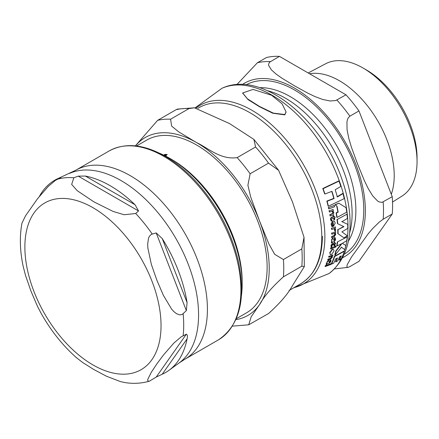 <?xml version="1.0" encoding="UTF-8"?>
<svg xmlns="http://www.w3.org/2000/svg" width="439" height="439" viewBox="0 0 439 439"><rect width="100%" height="100%" fill="white"/><g stroke="black" fill="none" stroke-linecap="round" stroke-linejoin="round"><path stroke-width="0.66" d="M284.823 114.53L286.069 111.918L282.079 103.802L271.62 95.263L253.062 89.43L242.668 92.947L247.492 98.863L259.553 106.463L273.332 113.114L284.823 114.53M328.679 263.46L330.117 262.56L330.902 261.287L330.973 259.998L330.177 260.3L330.249 261.479L329.25 262.533L329.184 261.6L328.542 260.815L327.187 262.226L326.32 264.821L327.066 264.031L328.679 263.46M328.679 260.645L328.246 260.645L328.806 260.771M332.021 226.754L332.751 226.491L332.12 224.576L333.113 222.26A106.37 61.411 60 0 1 333.481 226.326L335.242 223.056L334.271 221.119L333.069 221.069C331.363 222.836 330.803 224.027 331.396 224.647L332.021 226.754L331.116 224.488L332.784 220.905L334.128 221.047M333.898 241.697L335.166 240.698L335.566 239.211L335.166 237.642L334.375 237.949L334.902 239.392L334.178 240.599L333.744 239.458L332.729 238.459L331.741 240.084L331.785 243.201L332.241 243.041L332.301 242.279L333.898 241.697M332.938 238.328L332.449 238.3L333.069 238.432M331.335 254.658L333.854 251.377L333.942 250.439L333.388 249.44L332.493 249.467L330.046 252.738L330.144 254.39L331.335 254.658M346.739 212.158A107.643 62.146 -120 0 0 346.069 207.718L338.798 203.202L335.138 204.958L336.987 206.094A107.528 62.08 60 0 1 338.151 212.196L336.384 213.003A107.27 61.932 60 0 1 337.053 217.442L346.739 212.158M323.082 188.704A105.892 61.136 60 0 1 324.931 194.022L324.619 193.84A105.497 60.906 -120 0 0 322.764 188.518L338.699 180.95L339.007 181.126L323.082 188.704L322.764 188.518M324.931 194.022L331.95 191.322A107.401 62.009 60 0 1 334.101 198.543L327.121 201.26A105.892 61.136 60 0 1 328.405 206.253L344.231 198.615A107.643 62.146 -120 0 0 342.969 193.637L337.344 196.974A107.747 62.206 -120 0 0 335.198 189.758L340.818 186.421A107.643 62.146 -120 0 0 339.007 181.126M342.969 193.637L342.678 193.467L337.053 196.804M334.101 198.543L333.81 198.373A107.012 61.784 -120 0 0 331.774 191.552M327.121 201.26L326.819 201.084L333.81 198.373M328.405 206.253L328.114 206.083A105.497 60.906 -120 0 0 326.819 201.084M338.151 212.196L337.871 212.032A107.138 61.855 -120 0 0 336.702 205.929L334.853 204.793L338.798 203.202M336.384 213.003L336.104 212.838L337.871 212.032M336.987 206.094L336.702 205.929M337.053 217.442L336.773 217.283A106.88 61.707 -120 0 0 336.104 212.838M335.138 204.958L334.853 204.793M347.254 236.884L337.295 242.01L347.254 236.884A107.643 62.146 -120 0 1 346.766 240.66L342.398 243.316L345.855 245.505A107.643 62.146 -120 0 1 344.791 249.665L341.207 247.086M337.569 242.169A107.27 61.932 60 0 1 337.081 245.939L336.801 245.78A106.88 61.707 -120 0 0 337.295 242.01M337.081 245.939L341.948 243.563L336.104 251.059L335.824 250.894L341.322 243.897M336.104 251.059A107.27 61.932 60 0 1 335.023 255.213L334.732 255.043A106.88 61.707 -120 0 0 335.824 250.894M335.023 255.213L341.487 247.245L344.791 249.665M330.287 254.565L329.76 252.573L332.208 249.303L333.289 249.396M344.297 251.278L334.606 256.557L334.315 256.392L344.011 251.113L344.297 251.278A107.643 62.146 -120 0 1 341.268 258.845L339.451 260.031L339.155 259.855A107.407 62.009 -120 0 0 340.818 256.118M334.606 256.557A107.27 61.932 60 0 1 331.566 264.119L333.733 263.137A107.571 62.108 -120 0 0 335.572 258.939L337.514 257.973A107.747 62.206 60 0 1 335.802 261.907L337.794 260.826A107.824 62.256 -120 0 0 339.501 256.886L341.284 255.827A107.791 62.234 60 0 1 339.451 260.031M331.566 264.119L331.264 263.943A106.88 61.707 -120 0 0 334.315 256.392M335.802 261.907L335.506 261.732A107.363 61.987 -120 0 0 337.064 258.203M332.027 241.373L331.461 239.919L332.449 238.3M333.898 240.44L334.622 239.233L334.095 237.79L335.166 237.642M334.375 237.949L334.095 237.79M331.785 243.201L331.302 242.13L331.747 241.209M333.481 226.326L333.206 226.167A105.975 61.186 -120 0 0 332.866 222.414M330.326 215.972L332.493 215.198C333.157 215.406 333.585 214.506 333.788 212.503L332.91 210.863L333.36 210.682A106.809 61.669 -120 0 0 333.113 209.43L329.371 210.808A105.881 61.131 60 0 1 329.618 212.059L332.323 211.088L333.113 212.355L332.285 214.002L330.123 214.77A105.881 61.131 60 0 1 330.326 215.972L330.04 215.807A105.481 60.9 -120 0 0 329.837 214.605L331.999 213.837L332.833 212.191L332.038 210.923M329.371 210.808L333.113 209.43M329.618 212.059L329.332 211.889A105.481 60.9 -120 0 0 329.08 210.638M330.123 214.77L329.837 214.605M326.32 264.821L326.1 263.905L326.781 263.115L326.885 262.056L328.246 260.645M327.082 263.29L326.781 263.115M330.973 259.998L330.177 260.3M328.954 262.363L329.952 261.309L329.881 260.129M331.829 257.221L330.468 258.56L328.295 259.328A105.881 61.131 60 0 1 327.982 260.234L330.166 259.465L332.339 257.276L332.235 256.085L332.691 255.904A106.809 61.669 -120 0 0 332.96 254.955L329.217 256.332A105.881 61.131 60 0 1 328.943 257.276L331.648 256.31L331.829 257.221L331.363 256.14M332.96 254.955L329.217 256.332M328.943 257.276L328.652 257.111A105.481 60.9 -120 0 0 328.921 256.162M327.982 260.234L327.686 260.058A105.481 60.9 -120 0 0 327.999 259.158L330.177 258.395L331.538 257.056M328.295 259.328L327.999 259.158M331.9 237.718L334.057 236.939L335.736 234.464L335.209 233.027L335.665 232.851A106.809 61.669 -120 0 0 335.654 231.737L331.933 233.125A105.881 61.131 60 0 1 331.944 234.234L334.633 233.257L335.144 234.36L334.079 235.869L331.928 236.648A105.881 61.131 60 0 1 331.9 237.718L331.621 237.554A105.481 60.9 -120 0 0 331.648 236.484L333.799 235.71L334.864 234.201L334.353 233.093M331.928 236.648L331.648 236.484M331.944 234.234L331.664 234.075A105.481 60.9 -120 0 0 331.648 232.961M335.654 231.737L331.933 233.125M335.813 243.694L334.622 242.333A106.666 61.586 60 0 1 334.534 243.233L331.643 244.748L331.198 246.01L331.275 247.19L331.977 246.943L331.862 245.895L332.603 244.935L334.419 244.254A106.666 61.586 60 0 1 334.216 245.862L334.864 245.61A106.809 61.669 -120 0 0 335.067 243.996L335.813 243.694M331.275 247.19L330.918 245.845L331.357 244.583L334.255 243.074A106.276 61.356 -120 0 0 334.348 242.169L334.699 242.301M334.216 245.862L333.936 245.703A106.276 61.356 -120 0 0 334.106 244.375M331.643 244.748L331.357 244.583M334.534 243.233L334.255 243.074M334.622 242.333L334.348 242.169M334.128 219.774L334.776 219.516A106.809 61.669 -120 0 0 334.529 217.645L335.27 217.343L333.547 215.67A106.666 61.586 60 0 1 333.711 216.718L332.06 217.332L330.94 218.304L330.825 219.752L331.264 221.141L331.961 220.894L331.527 219.659L332.06 218.584L333.881 217.898A106.666 61.586 60 0 1 334.128 219.774L333.849 219.61A106.276 61.356 -120 0 0 333.635 217.996M331.264 221.141L330.54 219.588L330.655 218.139L331.78 217.173L333.426 216.553A106.276 61.356 -120 0 0 333.267 215.505L333.624 215.642M330.94 218.304L330.655 218.139M333.711 216.718L333.426 216.553M333.547 215.67L333.267 215.505M331.379 263.559L325.733 265.672A105.881 61.131 60 0 1 325.315 266.517L330.973 264.41A107.176 61.877 -120 0 0 331.379 263.559L325.733 265.672M325.315 266.517L325.008 266.336A105.481 60.9 -120 0 0 325.425 265.496M334.567 206.758A107.176 61.877 -120 0 0 334.266 205.392L328.652 207.526A105.881 61.131 60 0 1 328.959 208.898L334.567 206.758M328.959 208.898L328.668 208.728A105.481 60.9 -120 0 0 328.361 207.356M334.266 205.392L328.652 207.526M334.716 246.614L330.99 247.997A105.881 61.131 60 0 1 330.83 248.99L334.562 247.607A106.809 61.669 -120 0 0 334.716 246.614L330.99 247.997M330.83 248.99L330.545 248.825A105.481 60.9 -120 0 0 330.704 247.832M331.802 229.399L334.513 228.724L334.979 229.586L334.655 230.799L335.303 231.128L335.676 229.657L334.699 228.34L335.528 228.017A106.809 61.669 -120 0 0 335.462 226.892L331.741 228.275A105.881 61.131 60 0 1 331.802 229.399L331.522 229.24A105.481 60.9 -120 0 0 331.456 228.115M334.655 230.799L334.37 228.659M335.462 226.892L331.741 228.275M336.148 246.488L335.824 246.081L335.319 246.833L335.643 247.256L336.148 246.488L335.824 246.081L335.544 245.917L335.868 246.328L335.544 245.917L335.039 246.674L335.643 247.256M347.342 235.748L341.893 231.858L347.748 228.406A107.643 62.146 -120 0 0 347.721 224.334L341.986 221.679L347.408 218.452A107.643 62.146 -120 0 0 346.986 214.155L337.3 219.44A107.27 61.932 60 0 1 337.723 223.736L343.935 226.667L338.035 229.619A107.27 61.932 60 0 1 338.068 233.691L343.967 237.845L347.342 235.748M337.3 219.44L346.986 214.155M337.723 223.736L337.448 223.577A106.88 61.707 -120 0 0 337.02 219.28M347.721 224.334L341.712 221.519M338.035 229.619L343.66 226.508M338.068 233.691L337.789 233.532A106.88 61.707 -120 0 0 337.761 229.46M343.967 237.845L337.789 233.532M286.063 112.082L284.823 114.859L272.789 113.229L259.449 106.71L248.046 99.604L242.674 93.112M163.566 155.302L164.016 155.154M164.032 155.28L164.405 154.621L165.305 154.352L167.248 154.539L166.568 154.896M166.568 154.956L165.278 155.691L164.373 155.549M169.558 158.227L171.644 159.434A99.746 57.591 60 0 1 242.174 281.597L242.174 284.006A102.699 59.292 -120 0 0 169.558 158.227A102.699 59.292 -120 0 0 159.384 153.178M136.485 145.995L146.736 140.079A99.746 57.591 60 0 1 223.599 166.804A99.746 57.591 60 0 1 267.137 267.181A99.746 57.591 60 0 1 246.482 312.848L236.231 318.763M268.547 163.127L250.12 173.767L247.903 185.285L250.784 197.287L259.498 220.844L268.909 243.996L274.693 254.324L283.402 259.537L301.829 248.897L304.024 237.241L292.451 201.819L278.584 170.31L268.547 163.127A112.971 65.224 -120 0 0 255.575 146.988L253.901 139.421L229.559 123.584L194.428 107.802L189.017 108.565A112.971 65.224 -120 0 0 176.044 109.723L177.449 109.102L194.428 107.796M189.017 108.565L170.59 119.205L171.622 126.103L178.832 131.941L196.606 142.609C208.399 148.108 220.362 159.966 237.148 157.628L255.575 146.988M135.371 145.869L157.617 120.363L176.044 109.723M301.829 266.193L283.402 276.833C271.862 287.276 263.899 296.566 259.498 304.699L251.152 316.815L248.721 324.8L268.547 313.539C280.082 303.097 288.05 293.806 292.451 285.674L304.326 266.599L301.829 266.193A112.971 65.224 -120 0 0 301.829 248.897M166.211 154.753L164.603 154.709L164.307 155.148L166.222 154.901M164.334 155.428L164.603 154.709M166.315 155.34L166.282 154.962M165.997 155.521L166.277 154.89L164.373 155.285L165.283 155.543L166.277 154.89M166.26 155.038L166.535 155.241M164.076 155.757L164.46 155.17M166.524 155.099L166.491 154.693M241.461 295.337A102.699 59.292 -120 0 0 242.174 284.006M156.207 377.074L149.414 381.162L148.014 381.112L147.68 380.328L147.844 379.17L151.345 372.212L156.833 363.969L163.352 355.135L173.877 343.057L181.093 336.905L186.345 334.194C187.48 334.825 187.727 336.384 187.085 338.87A110.974 64.072 60 0 1 168.927 370.357A110.974 64.072 60 0 1 162.243 374.215L156.207 377.074L186.345 334.194M186.345 310.625L182.256 314.395L179.869 314.933L176.516 313.715L173.877 311.602L171.523 308.985L163.352 295.288L156.833 280.115L151.345 264.349L147.844 247.964L147.68 244.079L148.525 238.185L149.364 236.319L151.219 234.404L156.207 232.933L162.243 238.575A110.974 64.072 60 0 1 187.085 302.608L186.345 310.625L156.207 232.933M138.526 210.945L135.706 213.491L124.188 214.748L113.191 211.466L93.946 201.88L77.341 190.767L71.661 184.418L73.834 177.768L78.241 176.143L85.358 176.055A110.974 64.072 60 0 1 110.2 185.735A110.974 64.072 60 0 1 135.047 204.744L138.526 210.945L78.241 176.143M39.488 196.238A110.974 64.072 60 0 1 58.157 178.486L60.566 177.718L55.314 180.434L48.098 186.586L37.573 198.664L25.566 215.741L21.966 223.116C19.475 236.555 19.898 251.07 23.24 266.649L25.566 275.588L31.054 291.353L37.573 306.526L40.876 312.881M69.587 173.389A109.673 63.32 60 0 1 121.021 180.555A109.673 63.32 60 0 1 191.744 274.188A109.673 63.32 60 0 1 179.057 363.004L184.819 359.267A109.119 63.002 -120 0 0 201.545 271.829A109.119 63.002 -120 0 0 130.262 175.671A109.119 63.002 -120 0 0 75.706 170.266L58.157 178.486A110.974 64.072 60 0 1 58.162 178.481L57.767 179.041M60.889 177.532L60.566 177.718M22.916 265.107L23.229 266.649M76.018 357.313L82.455 362.362L93.946 369.589L106.463 376.223L120.467 381.612L125.285 382.632C133.643 383.905 141.682 383.412 149.414 381.162M363.02 67.996L366.318 69.9A71.744 41.42 60 0 1 417.05 157.771L417.05 161.579A76.408 44.114 -120 0 0 363.02 67.996A76.408 44.114 -120 0 0 325.667 63.743L308.183 72.967M391.297 194.285A77.451 44.712 -120 0 0 394.217 175.611A77.451 44.712 -120 0 0 365.539 103.456A77.451 44.712 -120 0 0 309.544 73.752M279.429 56.368L345.987 94.791L335.725 100.547L330.046 100.975L322.714 99.466L315.229 96.684L308.03 93.266L294.739 85.956L282.074 78.279L276.153 74.125L271.335 69.801L268.723 65.57L268.575 64.319L269.458 62.289L279.429 56.368A112.971 65.224 -120 0 0 266.457 57.525L257.38 62.766L236.83 84.612M358.959 110.93L392.236 196.699L382.051 202.357L379.197 201.929L377.606 201.018L372.76 195.975L368.348 188.819L364.43 180.736L357.626 164.191L351.452 147.279L348.813 138.461L347.068 129.763L346.942 121.993L347.375 119.918L348.143 118.031L349.883 116.17L358.959 110.93A112.971 65.224 -120 0 0 345.987 94.791M392.236 213.996L358.959 261.342L349.883 266.583L348.138 267.356L346.942 267.17L347.068 264.997L351.452 257.095L368.348 233.597L372.76 228.45L379.197 222.145L383.159 219.237L392.236 213.996A112.971 65.224 -120 0 0 392.236 196.699M392.532 202.05L402.058 196.057A76.408 44.114 -120 0 0 417.05 161.579M349.598 233.005A94.122 54.343 -120 0 0 285.559 98.254A94.122 54.343 -120 0 0 267.439 90.697M332.493 249.467L332.208 249.303M330.046 252.738L329.76 252.573M331.741 240.084L331.461 239.919M334.902 239.392L334.622 239.233M331.582 242.29L331.302 242.13M331.396 224.647L331.116 224.488M333.069 221.069L332.784 220.905M333.113 212.355L332.833 212.191M332.285 214.002L331.999 213.837M326.407 264.08L326.1 263.905M327.187 262.226L326.885 262.056M330.249 261.479L329.952 261.309M330.468 258.56L330.177 258.395M334.079 235.869L333.799 235.71M335.144 234.36L334.864 234.201M331.198 246.01L330.918 245.845M332.888 243.854L332.608 243.694M330.825 219.752L330.54 219.588M332.06 217.332L331.78 217.173M334.979 229.586L334.699 229.421M293.384 287.989L329.036 273.535A107.193 61.888 -120 0 0 341.191 258.9M342.749 255.542A107.193 61.888 -120 0 0 315.679 136.233A107.193 61.888 -120 0 0 222.046 88.239L195.081 107.862M294.004 287.633A103.17 59.567 -120 0 0 305.687 168.614A103.17 59.567 -120 0 0 196.173 108.01M250.12 173.767A112.971 65.224 -120 0 0 237.148 157.628M235.836 319.68A102.699 59.292 -120 0 0 259.498 304.699A102.699 59.292 -120 0 0 259.498 220.844A102.699 59.292 -120 0 0 196.606 142.609A102.699 59.292 -120 0 0 135.497 145.885M170.59 119.205A112.971 65.224 -120 0 0 157.617 120.363M283.402 276.833A112.971 65.224 -120 0 0 283.402 259.537M166.249 154.896L166.211 154.49M197.868 108.334L199.059 107.648A101.672 58.7 60 0 1 277.404 134.888A101.672 58.7 60 0 1 321.787 237.208A101.672 58.7 60 0 1 300.726 283.748C314.95 274.929 322.171 259.136 322.385 236.369M162.243 374.215L187.085 338.87M187.085 302.608L162.243 238.575M135.047 204.744L85.358 176.055M183.129 313.731A111.632 64.451 60 0 1 183.129 335.714M135.706 213.491A111.632 64.451 60 0 1 152.19 233.998M92.953 207.691A96.278 55.588 60 0 1 161.036 325.612A96.278 55.588 60 0 1 92.953 364.919A96.278 55.588 60 0 1 24.875 246.998A96.278 55.588 60 0 1 92.953 207.691M57.35 179.244A111.632 64.451 60 0 1 73.834 177.768M163.758 156.333A109.119 63.002 60 0 1 235.041 252.491A109.119 63.002 60 0 1 218.315 339.929C239.392 325.733 246.136 299.793 238.558 262.099C231.787 233.224 218.265 207.12 198 183.798C187.601 172.126 176.615 162.929 165.042 156.207C143.745 144.168 125.131 142.406 109.201 150.928A109.119 63.002 60 0 1 163.758 156.333M344.143 254.296A97.881 56.51 -120 0 0 363.766 209.875A97.881 56.51 -120 0 0 321.463 111.824A97.881 56.51 -120 0 0 246.274 84.776M259.619 87.679A92.838 53.602 60 0 1 290.228 96.607A92.838 53.602 60 0 1 355.875 210.314A92.838 53.602 60 0 1 348.303 241.285M342.442 257.781A100.13 57.811 -120 0 0 344.62 141.007A100.13 57.811 -120 0 0 242.399 84.507M383.159 219.237A112.971 65.224 -120 0 0 383.159 201.94M349.883 116.17A112.971 65.224 -120 0 0 336.911 100.032M270.353 61.608A112.971 65.224 -120 0 0 257.38 62.766M333.437 249.462L333.157 249.303M330.424 254.664L330.133 254.499M334.271 221.119L333.991 220.954M334.513 228.724L334.233 228.565M335.434 247.256L335.155 247.097M336.022 246.081L335.747 245.917M286.069 111.918L286.069 112.241M242.668 92.947L242.668 93.277M329.036 273.535C342.464 262.988 349.466 247.201 350.053 226.173C350.41 211.527 347.787 196.112 342.173 179.935C322.215 119.94 262.05 69.461 222.057 88.239M232.39 326.15L248.721 324.8M253.918 139.437L278.469 170.123M304.331 266.599L304.024 237.241M164.351 155.669L164.301 155.115M166.326 155.472L166.282 154.929M300.726 283.748L289.071 290.481M40.103 311.476C50.068 329.689 62.267 345.169 76.699 357.917M184.819 359.267L218.315 339.929M75.706 170.266L109.201 150.928M179.057 363.004L168.927 370.357M334.375 268.909L348.143 267.356"/></g></svg>
